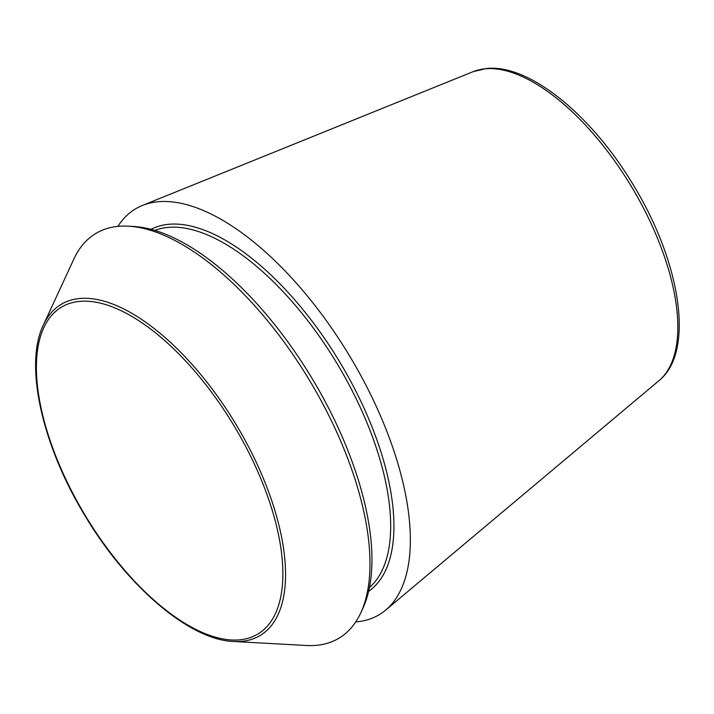 <?xml version="1.0" encoding="UTF-8"?>
<svg xmlns="http://www.w3.org/2000/svg" width="714" height="714" viewBox="0 0 714 714"><rect width="100%" height="100%" fill="white"/><g stroke="black" fill="none" stroke-linecap="round" stroke-linejoin="round"><path stroke-width="1.07" d="M117.899 226.392A236.691 107.823 59 0 1 142.354 205.48A236.691 107.823 59 0 1 158.08 201.759A236.691 107.823 59 0 1 358.33 371.012A236.691 107.823 59 0 1 385.667 610.113A236.691 107.823 59 0 1 355.733 621.912M43.304 325.173L73.926 258.932A236.075 107.537 59 0 1 118.354 226.347A236.075 107.537 59 0 1 128.386 226.186A236.075 107.537 59 0 1 309.546 380.419A236.075 107.537 59 0 1 360.838 612.746A236.075 107.537 59 0 1 306.377 645.492L233.514 641.484C189.281 640.03 125.976 585.471 83.957 513.973C41.76 444.019 24.169 364.363 43.304 325.173A193.173 88 59 0 1 79.665 298.506A193.173 88 59 0 1 259.021 468.348A193.173 88 59 0 1 233.514 641.484M128.386 226.186L133.357 226.463A233.148 106.207 59 0 1 312.268 378.777A233.148 106.207 59 0 1 362.926 608.221L360.838 612.746M485.163 68.812A180.758 82.342 59 0 1 638.093 198.073A180.758 82.342 59 0 1 658.968 380.678C695.088 351.859 680.799 262.493 633.184 184.739C591.424 114.954 528.967 63.724 486.421 68.508L473.15 71.659A180.758 82.342 59 0 1 485.163 68.812M79.611 301.388A190.674 86.858 59 0 1 280.816 547.718A190.674 86.858 59 0 1 118.345 562.668A190.674 86.858 59 0 1 79.611 301.388M150.966 229.337A211.29 96.256 59 0 1 168.736 224.294A211.29 96.256 59 0 1 349.646 379.304A211.29 96.256 59 0 1 368.638 591.326M154.777 230.417A208.979 95.203 59 0 1 167.942 227.4A208.979 95.203 59 0 1 344.335 376.117A208.979 95.203 59 0 1 369.477 587.452M473.15 71.659L142.354 205.48M658.968 380.678L385.667 610.113"/></g></svg>
